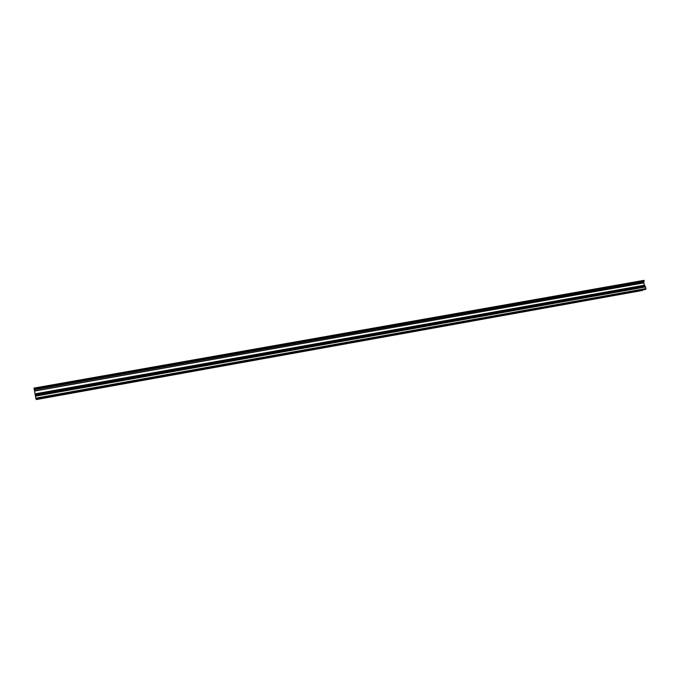<?xml version="1.0" encoding="UTF-8"?>
<svg xmlns="http://www.w3.org/2000/svg" width="680" height="680" viewBox="0 0 680 680"><rect width="100%" height="100%" fill="white"/><g stroke="black" fill="none" stroke-linecap="round" stroke-linejoin="round"><path stroke-width="1.02" d="M40.936 398.284L42.627 398.089L40.936 398.284M55.335 395.692L56.992 395.505L55.335 395.692M69.615 393.125L71.23 392.938L69.615 393.125M83.776 390.575L85.365 390.397L83.776 390.575M97.826 388.05L96.314 388.518L97.826 388.05M111.767 385.543L110.245 386.019L111.767 385.543M125.596 383.052L124.057 383.528L125.596 383.052M139.315 380.587L137.768 381.063L139.315 380.587M152.923 378.139L151.368 378.624L152.923 378.139M166.421 375.708L164.857 376.193L166.421 375.708M179.817 373.303L178.245 373.787L179.817 373.303M193.112 370.906L191.522 371.399L193.112 370.906M206.304 368.534L204.697 369.027L206.304 368.534M219.385 366.18L217.77 366.681L219.385 366.18M232.373 363.851L230.75 364.344L232.373 363.851M245.25 361.53L243.619 362.032L245.25 361.53M258.043 359.227L256.394 359.737L258.043 359.227M270.725 356.949L269.067 357.459L270.725 356.949M283.322 354.679L281.648 355.19L283.322 354.679M295.817 352.435L294.134 352.945L295.817 352.435M308.219 350.2L306.527 350.719L308.219 350.2M320.526 347.99L318.818 348.508L320.526 347.99M332.741 345.788L331.024 346.315L332.741 345.788M344.87 343.613L343.137 344.131L344.87 343.613M356.906 341.445L355.164 341.972L356.906 341.445M368.849 339.295L367.098 339.822L368.849 339.295M380.707 337.161L378.938 337.697L380.707 337.161M392.479 335.045L390.702 335.58L392.479 335.045M404.158 332.945L402.373 333.48L404.158 332.945M415.76 330.863L413.958 331.398L415.76 330.863M427.278 328.788L425.459 329.324L427.278 328.788M438.702 326.731L436.883 327.275L438.702 326.731M450.05 324.692L448.213 325.236L450.05 324.692M461.32 322.66L459.476 323.212L461.32 322.66M472.506 320.654L470.645 321.198L472.506 320.654M483.616 318.656L481.738 319.209L483.616 318.656M494.64 316.668L492.754 317.22L494.64 316.668M505.588 314.704L503.693 315.256L505.588 314.704M516.46 312.74L514.556 313.301L516.46 312.74M527.255 310.802L525.334 311.363L527.255 310.802M537.973 308.873L536.044 309.434L537.973 308.873M548.615 306.96L546.678 307.522L548.615 306.96M559.189 305.056L557.235 305.626L559.189 305.056M569.687 303.17L567.723 303.739L569.687 303.17M580.108 301.291L578.136 301.869L580.108 301.291M590.461 299.429L588.472 300.007L590.461 299.429M600.737 297.585L598.74 298.163L600.737 297.585M610.946 295.749L608.94 296.327L610.946 295.749M621.087 293.922L619.072 294.5L621.087 293.922M631.159 292.111L629.127 292.689L631.159 292.111M641.163 290.309L639.123 290.896L641.163 290.309M36.057 399.007L36.38 399.449L644.716 289.544M36.439 399.44L642.362 290.385M645.09 286.348L643.739 282.923L643.968 280.347L34 388.101L35.998 399.015L645.201 289.459L646 288.567L645.09 286.348L35.292 395.361M643.986 281.605L34.289 389.572L643.96 281.579M34.153 388.994L644.138 281.078L34.161 389.002M644.691 289.637L36.083 399.109M642.337 290.479L36.465 399.543M644.087 280.466L34.017 388.263M646 288.567L35.725 398.166M645.821 289.238L35.895 398.905M644.189 280.891L34.111 388.798M643.952 281.308L34.221 389.215M643.926 281.426L34.255 389.351M644.019 281.758L34.323 389.767M643.739 282.837L34.595 390.957M643.739 282.923L34.612 391.059M644.283 285.209L35.096 393.848M644.317 285.286L35.105 393.941M645.023 286L35.215 394.944M645.057 286.152L35.249 395.131M645.048 286.186L35.258 395.165M645.558 286.824L35.36 396.024M645.617 286.943L35.386 396.176"/></g></svg>
